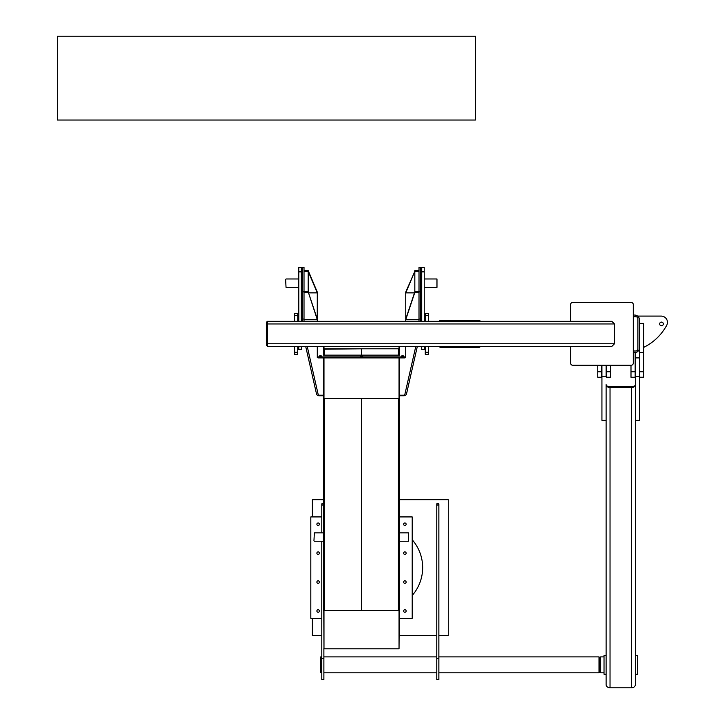 <?xml version="1.0" encoding="UTF-8"?>
<svg xmlns="http://www.w3.org/2000/svg" width="724" height="724" viewBox="0 0 724 724"><rect width="100%" height="100%" fill="white"/><g stroke="black" fill="none" stroke-linecap="round" stroke-linejoin="round"><path stroke-width="1.09" d="M630.993 365.222L630.993 371.792L635.174 371.792L635.174 352.678L633.292 352.678L634.55 352.678A5.014 5.014 0 0 0 639.564 347.656L639.564 320.062A5.014 5.014 0 0 0 634.55 315.049L633.292 315.049M633.292 351.004L635.799 351.004A2.091 2.091 0 0 0 637.889 348.914L637.889 318.813A2.091 2.091 0 0 0 635.799 316.714L633.292 316.714M601.725 371.792L601.725 377.24L597.753 377.24L597.753 371.792L601.725 371.792L601.725 365.222M597.753 365.222L597.753 371.792M610.504 365.222L610.504 377.24L606.323 377.24L606.323 365.222M630.993 371.792L630.993 377.24L635.174 377.24L635.174 371.792M643.745 371.792L643.745 377.24L639.772 377.24L639.564 323.411L643.745 323.411L643.745 371.792L639.772 371.792M643.745 352.678L639.772 352.678M661.483 325.764A1.828 1.828 0 0 1 659.654 323.927A1.828 1.828 0 0 1 661.483 322.099A1.828 1.828 0 0 1 663.311 323.927A1.828 1.828 0 0 1 661.483 325.764M637.609 316.089L661.166 316.089A6.272 6.272 0 0 1 666.677 325.357A52.264 52.264 0 0 1 643.745 347.348M635.382 384.435L635.382 357.9L639.564 357.9L639.564 420.354L635.382 420.354L635.382 684.651A3.919 3.149 0 0 1 631.464 687.8L610.033 687.8A3.919 3.149 0 0 1 606.115 684.651L606.115 385.231A2.091 1.683 0 0 0 608.205 386.915L633.292 386.915A2.091 1.683 0 0 0 635.382 385.231L635.382 684.651M635.382 420.354L635.382 655.428L637.473 655.428L637.473 674.243L635.382 674.243M606.115 420.354L601.934 420.354L601.934 365.222M601.934 376.752L606.115 376.752L606.115 365.222M606.115 385.231L606.115 384.607A2.091 1.683 0 0 0 608.205 386.29L633.292 386.29A2.091 1.683 0 0 0 635.382 384.607L635.382 385.231M635.382 365.81A2.091 1.683 0 0 0 635.174 365.077M606.241 365.222A2.091 1.683 0 0 0 606.115 365.81M607.436 386.797A3.919 3.149 0 0 0 610.033 387.584L631.464 387.584A3.919 3.149 0 0 0 634.061 386.797M606.115 655.428L604.024 655.428L604.024 674.243L606.115 674.243M438.862 635.563L448.274 635.563L448.274 499.678L399.458 499.678M323.565 499.678L312.379 499.678L312.379 516.927M312.379 618.323L312.379 635.563L321.791 635.563M399.458 635.563L436.771 635.563M412.209 595.472A42.336 42.336 0 0 0 412.209 539.769M604.024 672.795L600.676 672.795L599.843 671.953L599.843 657.718L599.843 671.953L599.001 672.795L599.001 656.885L438.862 656.885M600.676 672.795L600.676 656.885L599.843 657.718L599.001 656.885M436.771 656.885L323.881 656.885M321.791 656.885L320.741 656.885L320.741 672.795L321.791 672.795M599.001 672.795L438.862 672.795M436.771 672.795L323.881 672.795M637.473 670.062L637.473 659.609M604.024 656.885L600.676 656.885M438.862 503.859L438.862 679.474L436.771 679.474L436.771 503.859L438.862 503.859M321.791 541.235L321.791 679.474L323.881 679.474L323.881 648.378M323.565 503.859L321.791 503.859L321.791 532.873M316.877 611.002A1.258 1.258 0 0 1 318.126 609.744A1.258 1.258 0 0 1 319.384 611.002A1.258 1.258 0 0 1 318.126 612.26A1.258 1.258 0 0 1 316.877 611.002M403.639 611.002A1.258 1.258 0 0 1 404.888 609.744A1.258 1.258 0 0 1 406.146 611.002A1.258 1.258 0 0 1 404.888 612.26A1.258 1.258 0 0 1 403.639 611.002M403.639 524.239A1.258 1.258 0 0 1 404.888 522.99A1.258 1.258 0 0 1 406.146 524.239A1.258 1.258 0 0 1 404.888 525.497A1.258 1.258 0 0 1 403.639 524.239M316.877 524.239A1.258 1.258 0 0 1 318.126 522.99A1.258 1.258 0 0 1 319.384 524.239A1.258 1.258 0 0 1 318.126 525.497A1.258 1.258 0 0 1 316.877 524.239M316.877 582.078A1.258 1.258 0 0 1 318.126 580.829A1.258 1.258 0 0 1 319.384 582.078A1.258 1.258 0 0 1 318.126 583.336A1.258 1.258 0 0 1 316.877 582.078M316.877 553.163A1.258 1.258 0 0 1 318.126 551.905A1.258 1.258 0 0 1 319.384 553.163A1.258 1.258 0 0 1 318.126 554.412A1.258 1.258 0 0 1 316.877 553.163M403.639 553.163A1.258 1.258 0 0 1 404.888 551.905A1.258 1.258 0 0 1 406.146 553.163A1.258 1.258 0 0 1 404.888 554.412A1.258 1.258 0 0 1 403.639 553.163M403.639 582.078A1.258 1.258 0 0 1 404.888 580.829A1.258 1.258 0 0 1 406.146 582.078A1.258 1.258 0 0 1 404.888 583.336A1.258 1.258 0 0 1 403.639 582.078M321.791 618.323L310.813 618.323L310.813 516.927L321.791 516.927M399.458 516.927L412.209 516.927L412.209 618.323L399.458 618.323M424.228 271.862L421.721 271.862L421.721 267.491L424.228 267.491L424.228 321.32M424.228 346.407L424.228 349.538L421.721 349.538L421.721 346.407M421.721 271.862L421.721 321.32M298.795 321.32L298.795 267.491L301.302 267.491L301.302 321.32M298.795 346.407L298.795 349.538L301.302 349.538L301.302 346.407M399.25 398.281A1.05 0.688 -0 0 1 398.408 398.562L361.511 398.562L361.511 610.739L361.511 398.562L324.614 398.562A1.05 0.688 180 0 1 323.773 398.281M398.408 398.562L398.408 610.739L324.614 610.739A1.05 0.688 180 0 1 323.565 610.051L323.565 357.909M323.981 349.203L361.511 348.796L361.511 355.149L361.511 348.796L398.408 348.796L398.408 355.149M398.408 610.739A1.05 0.688 -0 0 0 399.458 610.051L399.458 357.909M399.033 349.203L398.408 348.796M399.25 610.459L399.033 648.378M399.458 560.973L399.458 610.459M323.773 610.459L323.981 648.378M323.565 560.973L323.565 610.459M399.033 610.739L399.033 648.794L323.981 648.794L323.981 610.739L399.033 610.604M408.653 532.873L408.653 541.235L408.653 532.873L399.458 532.873M313.945 540.819L314.37 532.873L313.945 540.819M436.979 278.984L436.979 287.347L436.979 278.984L424.228 278.984M405.73 321.32L405.766 318.994L414.825 291.853L420.671 291.853L420.671 321.32M419.006 319.574L405.766 319.574L414.825 292.433L414.825 271.364L419.006 271.364L419.006 321.32M414.825 292.433L419.006 292.433M399.458 395.186L403.802 395.186A1.05 0.787 180 0 0 404.834 394.526L415.793 346.407M317.293 354.488L317.293 346.407L317.293 356.615L318.343 356.905L404.68 356.905L405.73 356.615L405.73 346.407L405.73 354.488M405.73 292.224L405.766 318.994M414.825 291.853L419.006 291.853M302.342 291.853L302.342 267.491L304.017 267.491L304.017 291.853L302.342 291.853L302.342 321.32M304.017 319.049L302.342 319.049M305.691 346.407L316.542 394.055A2.715 2.045 180 0 0 319.221 395.747L323.565 395.747M317.293 321.32L317.293 319.103L308.198 291.853L304.017 291.853L304.017 321.32M304.017 319.574L317.257 319.574L308.198 291.853L304.017 291.853M308.198 292.433L304.017 292.433M323.565 395.186L319.221 395.186A1.05 0.787 -0 0 1 318.189 394.526L307.229 346.407M317.293 292.224L317.257 318.994M285.618 279.401L286.034 287.347L285.618 279.401M308.198 291.853L308.198 271.364L304.017 271.364L308.198 271.364L308.198 270.577L304.017 270.577M317.257 292.025L308.198 270.577M308.514 292.813L317.257 292.813L308.198 271.364M420.671 291.853L420.671 267.491L419.006 267.491L419.006 271.382L414.825 271.364L405.766 292.813L414.499 292.813M419.006 319.049L420.671 319.049M417.332 346.407L406.481 394.055A2.715 2.045 -0 0 1 403.802 395.747L399.458 395.747M323.565 355.149L323.565 346.407L323.565 355.149L399.458 355.149L399.458 346.407L399.458 355.149M323.981 355.149L323.981 346.407M399.033 355.149L399.033 346.407M323.981 357.909L323.981 398.562L399.033 398.562L399.033 357.909M323.981 348.796L399.033 348.796M405.766 292.025L414.825 271.364M414.825 270.577L419.006 270.577M402.589 355.674L401.34 356.027L402.589 356.38L403.847 356.027L402.589 355.674M361.511 355.674L360.253 356.027L361.511 356.38L362.76 356.027L361.511 355.674M320.433 355.674L319.175 356.027L320.433 356.38L321.682 356.027L320.433 355.674M317.293 356.615L317.293 357.62L318.343 357.909L404.68 357.909L405.73 357.62L405.73 356.615M611.843 346.407L614.477 343.773L614.477 323.954L611.843 321.32L614.477 323.954L614.477 343.773L611.843 346.407L267.428 346.407L267.428 321.32L611.843 321.32M428.409 346.407L428.409 354.38L425.278 354.38L425.278 346.407M425.278 321.32L425.278 313.338L428.409 313.374L425.278 313.338M428.409 321.32L428.409 313.338M294.614 346.407L294.614 354.38L297.745 354.38L297.745 346.407M297.745 321.32L297.745 313.338L294.614 313.374L297.745 313.338M294.614 321.32L294.614 313.338M267.428 321.972L266.387 321.972L266.387 345.746L267.428 345.746M570.575 321.32L570.575 304.596A2.091 2.091 0 0 1 572.666 302.505L631.201 302.505A2.091 2.091 0 0 1 633.292 304.596L633.292 363.131A2.091 2.091 0 0 1 631.201 365.222L572.666 365.222A2.091 2.091 0 0 1 570.575 363.131L570.575 346.407M439.178 321.32A2.091 2.091 0 0 1 440.988 320.27L478.618 320.27A2.091 2.091 0 0 1 480.428 321.32M480.428 346.407A2.091 2.091 0 0 1 478.618 347.448L440.988 347.448A2.091 2.091 0 0 1 439.178 346.407M57.323 120.039L475.451 120.039L475.451 36.2L57.323 36.2L57.323 120.039M610.504 371.792L606.323 371.792M639.564 376.752L635.382 376.752M608.205 386.29L608.205 386.915M633.292 386.29L633.292 386.915M610.033 387.584L610.033 687.8M631.464 387.584L631.464 687.8M438.862 505.044L436.771 505.044M438.862 658.532L436.771 658.532M321.791 505.044L323.565 505.044M321.791 658.532L323.881 658.532M298.795 271.862L301.302 271.862M324.614 348.796L324.614 355.149M324.614 398.562L324.614 610.739M405.73 319.791L419.006 319.791M317.293 319.791L304.017 319.791M317.293 292.912L308.551 292.912M405.73 292.912L414.472 292.912M318.343 356.905L318.343 357.909M404.68 356.905L404.68 357.909M267.428 323.954L614.477 323.954M267.428 343.773L614.477 343.773M428.409 352.289L425.278 352.289M428.409 315.429L425.278 315.429M294.614 352.289L297.745 352.289M294.614 315.429L297.745 315.429M266.387 343.656L267.428 343.656M266.387 324.062L267.428 324.062M408.653 541.235L399.458 541.235M323.565 541.235L314.37 541.235M323.565 532.873L314.37 532.873M420.671 287.347L421.721 287.347M424.228 287.347L436.979 287.347M420.671 278.984L421.721 278.984M302.342 278.984L301.302 278.984M298.795 278.984L286.034 278.984M302.342 287.347L301.302 287.347M298.795 287.347L286.034 287.347M428.409 354.38L425.278 354.38M294.614 354.38L297.745 354.38"/></g></svg>
